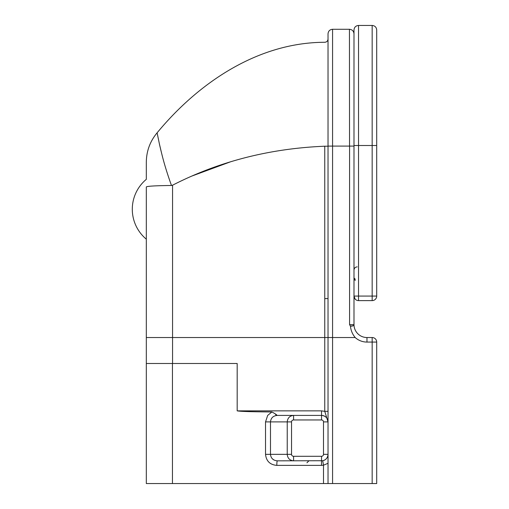 <?xml version="1.0" encoding="UTF-8"?>
<svg xmlns="http://www.w3.org/2000/svg" width="509" height="509" viewBox="0 0 509 509"><rect width="100%" height="100%" fill="white"/><g stroke="black" fill="none" stroke-linecap="round" stroke-linejoin="round"><path stroke-width="0.76" d="M366.97 337.531L366.97 342.073L372.162 342.073L372.162 337.531L366.97 337.531A12.979 12.979 0 0 1 353.99 324.551L353.99 324.551M372.162 483.55L372.162 342.073L376.705 342.073A4.543 4.543 0 0 0 372.162 337.531A4.543 4.543 0 0 1 376.705 342.073L376.705 483.55L146.318 483.55L146.318 337.531L328.031 337.531L328.031 483.55M353.99 146.089L349.575 146.089L349.575 324.666L353.78 324.589C353.933 325.665 352.82 326.186 350.453 326.161C350.879 330.462 352.457 334.254 355.193 337.531L355.225 337.524M350.472 326.154L353.221 325.722M349.575 324.666L350.453 326.161M353.99 324.519L353.99 296.073C354.449 298.586 354.449 298.586 353.99 296.073L354.169 297.332M321.542 419.95A1.947 1.947 0 0 1 323.489 421.897L323.489 454.346L328.031 454.346C327.783 457.756 326.008 459.881 322.7 460.734L277.341 460.836C273.206 460.486 270.922 458.323 270.489 454.346L270.489 421.897L287.229 421.897C287.617 417.965 289.736 415.802 293.591 415.408L293.591 419.95L321.542 419.95L321.542 415.408A6.49 6.49 0 0 1 326.142 417.323A6.49 6.49 0 0 0 321.542 415.408L277.138 415.408C276.381 414.523 274.618 413.378 271.857 411.985C259.615 411.8 242.252 411.736 237.175 410.865L237.175 363.49L172.557 363.49L172.557 185.206L171.463 185.48C155.939 185.664 147.565 186.135 146.344 186.892L146.318 186.968C146.318 154.501 146.318 154.501 146.318 186.968L146.318 337.531M146.318 239.179A38.938 38.938 0 0 1 146.318 179.333L146.318 162.212C146.439 151.135 150.034 141.337 157.109 132.817C198.408 82.808 257.923 42.4 324.837 42.279C326.778 42.062 327.847 40.981 328.031 39.034M171.463 185.48C163.408 162.867 161.506 152.484 159.432 144.098L157.109 132.824L159.432 144.098C161.506 152.484 163.408 162.867 171.463 185.48M159.4 143.971L160.38 148.214M160.558 148.978L161.099 151.205M172.557 185.206C193.21 174.625 214.747 166.176 237.175 159.864C265.004 152.026 294.196 147.476 324.761 146.21L324.761 298.592L328.031 298.592M324.761 298.592L324.761 411.336L328.031 411.336M321.535 410.865L324.761 411.336L328.031 421.897C327.637 417.953 325.474 415.789 321.542 415.408L321.535 410.865L237.175 410.865M230.685 161.754L191.689 176.12M306.94 415.408L277.341 415.408C273.199 415.758 270.915 417.921 270.489 421.897L265.533 421.897L265.533 454.346L287.229 454.346C287.617 458.278 289.736 460.441 293.591 460.836L293.591 456.293A2.055 1.947 180 0 1 291.536 454.346L291.536 421.897A2.055 1.947 180 0 1 293.591 419.95M275.592 414.415L276.05 414.962M272.194 458.641L273.874 459.951M328.031 146.108L332.574 146.089L332.574 29.274C329.813 29.547 328.299 31.062 328.031 33.817L328.031 337.531L332.574 337.531L332.574 483.55M265.533 454.346C266.252 461.109 270.018 464.787 276.82 465.379A4.543 0.522 -90 0 1 277.341 460.836M237.175 363.49L146.318 363.49M327.885 420.536A6.49 6.49 0 0 0 327.809 420.211A6.49 6.49 0 0 1 327.885 420.536M327.624 419.651A6.49 6.49 0 0 0 327.37 419.047A6.49 6.49 0 0 1 327.624 419.651M327.096 418.551A6.49 6.49 0 0 0 326.657 417.902A6.49 6.49 0 0 1 327.096 418.551M322.7 460.734A6.49 6.49 0 0 0 327.115 457.674A6.49 6.49 0 0 1 322.7 460.734L323.501 465.201L328.031 463.292M327.37 457.203A6.49 6.49 0 0 0 327.58 456.726A6.49 6.49 0 0 1 327.37 457.203M327.694 456.401A6.49 6.49 0 0 0 327.872 455.778A6.49 6.49 0 0 1 327.694 456.401M327.955 455.307A6.49 6.49 0 0 0 328.006 454.912A6.49 6.49 0 0 1 327.955 455.307M366.97 342.073A17.522 17.522 0 0 1 355.193 337.531L332.574 337.531L332.574 146.089L349.537 146.089L349.448 29.274C352.203 29.547 353.717 31.062 353.99 33.817M354.01 296.512L353.99 296.079C355.804 300.749 355.804 300.749 353.99 296.073L358.533 296.073L358.533 145.504L353.99 145.504L353.99 296.073A4.543 4.543 0 0 0 358.533 300.615L372.162 300.615A4.543 4.543 0 0 0 376.705 296.073L376.705 29.993C376.431 27.231 374.917 25.717 372.162 25.45L372.162 145.504L376.705 145.504M353.99 296.073A4.543 4.543 0 0 0 358.533 300.615L358.533 296.073L372.162 296.073L372.162 300.615A4.543 4.543 0 0 0 376.705 296.073L372.162 296.073L372.162 145.504L358.533 145.504L358.533 25.45C355.772 25.717 354.258 27.231 353.99 29.993L353.99 145.504M354.328 297.797L354.633 298.408M354.919 298.828L355.549 299.502M324.761 146.21L328.031 146.217M271.857 411.985L267.683 415.408L265.533 421.897M276.82 465.379L321.503 465.379L321.542 456.293L293.591 456.293M321.503 465.379L323.501 465.201L323.501 483.55M172.456 363.49L172.456 483.55M291.536 454.346L287.229 454.346L287.229 421.897L291.536 421.897M323.489 421.897L328.031 421.897M323.489 454.346A1.947 1.947 0 0 1 321.542 456.293M306.94 462.783L308.887 460.836M332.574 29.274L349.448 29.274M355.288 279.25L353.99 277.952M355.288 280.421L353.99 279.123M357.235 266.862C355.263 267.053 354.181 268.135 353.99 270.107M358.533 25.45L372.162 25.45"/></g></svg>
